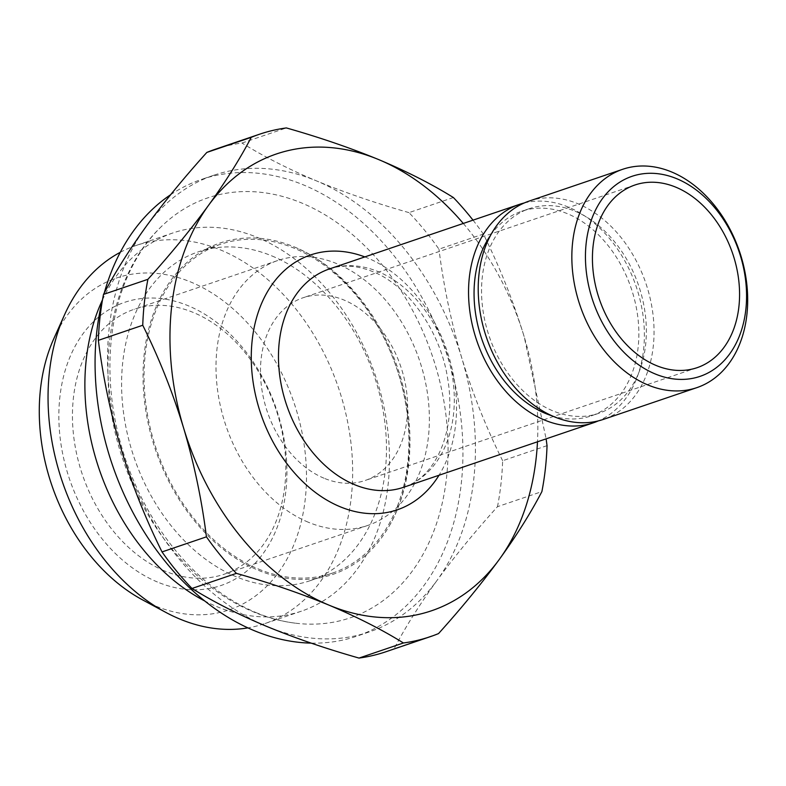 <?xml version="1.0" encoding="UTF-8"?>
<svg xmlns="http://www.w3.org/2000/svg" width="786" height="786" viewBox="0 0 786 786"><rect width="100%" height="100%" fill="white"/><g stroke="black" fill="none" stroke-linecap="round" stroke-linejoin="round"><path stroke-width="0.59" stroke-dasharray="3.93 2.95" d="M256.04 612.579A221.731 161.906 71.2 0 0 295.172 623.151A221.731 161.906 71.2 0 0 448.049 453.483A221.731 161.906 71.2 0 0 301.962 203.112A221.731 161.906 71.2 0 0 160.658 227.262A221.731 161.906 71.2 0 0 118.48 435.277A221.731 161.906 71.2 0 0 256.04 612.579M294.632 247.079A175.032 127.804 -108.8 0 1 389.158 526.119A175.032 127.804 -108.8 0 1 258.378 570.312A175.032 127.804 -108.8 0 1 144.251 353.788A175.032 127.804 -108.8 0 1 294.308 246.942A175.032 127.804 -108.8 0 1 294.632 247.079M157.397 581.994A149.546 109.195 -108.8 0 1 59.903 396.822A149.546 109.195 -108.8 0 1 188.375 305.813A149.546 109.195 -108.8 0 1 285.868 490.985A149.546 109.195 -108.8 0 1 157.397 581.994M164.638 570.96A139.898 102.151 -108.8 0 1 73.638 435.955A139.898 102.151 -108.8 0 1 134.121 309.32A139.898 102.151 -108.8 0 1 193.621 312.602A139.898 102.151 -108.8 0 1 284.62 447.607A139.898 102.151 -108.8 0 1 224.138 574.242A139.898 102.151 -108.8 0 1 164.638 570.96M308.2 522.179A139.898 102.151 -108.8 0 1 217.201 387.174A139.898 102.151 -108.8 0 1 277.684 260.539A139.898 102.151 -108.8 0 1 337.184 263.821A139.898 102.151 -108.8 0 1 428.183 398.826A139.898 102.151 -108.8 0 1 367.701 525.461A139.898 102.151 -108.8 0 1 308.2 522.179M324.048 478.232A96.482 70.445 -108.8 0 1 261.296 385.13A96.482 70.445 -108.8 0 1 303.003 297.786A96.482 70.445 -108.8 0 1 344.032 300.055A96.482 70.445 -108.8 0 1 406.794 393.167A96.482 70.445 -108.8 0 1 365.087 480.501A96.482 70.445 -108.8 0 1 324.048 478.232M53.792 338.737A175.209 127.931 -108.8 0 1 191.037 282.125A175.209 127.931 -108.8 0 1 305.253 499.061A175.209 127.931 -108.8 0 1 154.744 605.682A175.209 127.931 -108.8 0 1 142.512 599.856M120.278 252.306A199.723 145.832 -108.8 0 1 136.096 245.468A199.723 145.832 -108.8 0 1 221.033 250.154A199.723 145.832 -108.8 0 1 350.949 442.891A199.723 145.832 -108.8 0 1 264.607 623.671A199.723 145.832 -108.8 0 1 247.895 627.886M102.426 299.997A199.723 145.832 -108.8 0 1 172.92 232.951A199.723 145.832 -108.8 0 1 257.867 237.647A199.723 145.832 -108.8 0 1 387.773 430.374A199.723 145.832 -108.8 0 1 301.431 611.164A199.723 145.832 -108.8 0 1 216.494 606.468A199.723 145.832 -108.8 0 1 204.684 600.946M272.015 255.971A173.677 126.811 -108.8 0 1 384.983 423.566A173.677 126.811 -108.8 0 1 309.91 580.766A173.677 126.811 -108.8 0 1 236.046 576.688A173.677 126.811 -108.8 0 1 123.078 409.093A173.677 126.811 -108.8 0 1 198.16 251.893A173.677 126.811 -108.8 0 1 272.015 255.971M258.515 569.054A173.677 126.811 71.2 0 0 332.38 573.132A173.677 126.811 71.2 0 0 407.453 415.932A173.677 126.811 71.2 0 0 294.495 248.337A173.677 126.811 71.2 0 0 220.63 244.259A173.677 126.811 71.2 0 0 145.548 401.459A173.677 126.811 71.2 0 0 258.515 569.054M438.549 633.575L394.15 648.656C405.33 627.238 419.547 604.591 436.81 580.736A241.214 176.123 -108.8 0 1 369.086 631.993A241.214 176.123 -108.8 0 1 266.503 626.324A241.214 176.123 -108.8 0 1 121.182 449.199A241.214 176.123 -108.8 0 1 146.157 226.476A241.214 176.123 -108.8 0 1 213.88 175.219A241.214 176.123 -108.8 0 1 316.463 180.888A241.214 176.123 -108.8 0 1 461.785 358.013A241.214 176.123 -108.8 0 1 436.81 580.736C454.406 556.714 474.636 532.024 497.489 506.685L541.888 491.594M170.641 194.712A241.214 176.123 -108.8 0 1 201.393 179.463A241.214 176.123 -108.8 0 1 303.986 185.123A241.214 176.123 -108.8 0 1 460.881 417.897A241.214 176.123 -108.8 0 1 356.608 636.238A241.214 176.123 -108.8 0 1 311.158 643.125M524.272 202.955A115.296 84.19 -108.8 0 1 568.396 207.111A115.296 84.19 -108.8 0 1 642.958 314.96A115.296 84.19 -108.8 0 1 598.323 420.893M575.146 211.247A108.065 78.905 -108.8 0 1 645.434 315.53A108.065 78.905 -108.8 0 1 598.716 413.338A108.065 78.905 -108.8 0 1 552.755 410.803A108.065 78.905 -108.8 0 1 482.466 306.52A108.065 78.905 -108.8 0 1 529.184 208.703A108.065 78.905 -108.8 0 1 575.146 211.247M490.67 235.171A108.065 78.905 -108.8 0 1 521.698 211.247A108.065 78.905 -108.8 0 1 567.649 213.792A108.065 78.905 -108.8 0 1 637.937 318.075A108.065 78.905 -108.8 0 1 591.229 415.882A108.065 78.905 -108.8 0 1 552.057 415.823M529.037 201.118A115.296 84.19 -108.8 0 1 578.074 203.82A115.296 84.19 -108.8 0 1 653.068 315.088A115.296 84.19 -108.8 0 1 603.226 419.449M102.583 299.348A241.214 176.123 -108.8 0 1 104.273 292.952M473.015 220.149A265.334 193.739 -108.8 0 1 483.361 234.071C499.719 266.975 513.337 301.215 524.213 336.801L546.123 438.853M463.288 223.46A241.214 176.123 -108.8 0 1 524.213 336.801A241.214 176.123 -108.8 0 1 537.477 441.791M547.036 445.652L502.637 460.743A265.334 193.739 -108.8 0 1 497.489 506.685M453.384 197.532L408.985 212.623A265.334 193.739 -108.8 0 1 438.961 249.162L483.361 234.071M215.128 149.32A265.334 193.739 -108.8 0 1 241.97 143.023L286.369 127.931M394.15 648.656A265.334 193.739 -108.8 0 1 385.857 651.771M502.637 460.743C486.279 427.839 472.661 393.599 461.785 358.013C451.193 322.24 443.589 285.957 438.961 249.162M408.985 212.623C375.875 203.23 345.034 192.658 316.463 180.888C288.521 169.128 263.683 156.512 241.97 143.023M329.295 268.989A115.296 84.19 -108.8 0 1 378.331 271.691A115.296 84.19 -108.8 0 1 453.325 382.959A115.296 84.19 -108.8 0 1 403.483 487.32C435.454 477.79 457.069 430.934 447.529 377.771C440.101 330.041 407.089 284.954 372.908 271.691C356.972 265.324 342.441 264.42 329.295 268.989M364.822 256.914A134.593 98.279 -108.8 0 1 367.848 258.113A134.593 98.279 -108.8 0 1 439.01 475.255M295.172 623.151C281.152 621.392 267.319 617.668 253.681 611.98C196.628 588.596 147.198 530.648 123.893 462.404C93.455 376.858 107.093 278.863 160.658 227.262M389.158 526.119C412.788 486.544 416.305 422.033 395.505 364.91C376.406 309.625 335.819 263.605 294.612 247.069L294.308 246.942M277.684 260.539L134.121 309.32M634.96 184.995L303.003 297.786M301.431 611.164L264.607 623.671M332.38 573.132L309.91 580.766M369.086 631.993L356.608 636.238M598.716 413.338L591.229 415.882M529.184 208.703L521.698 211.247M213.88 175.219L201.393 179.463M220.63 244.259L198.16 251.893M172.92 232.951L136.096 245.468M697.044 367.701L365.087 480.501M367.701 525.461L224.138 574.242"/><path stroke-width="1.18" d="M656.015 365.431A96.482 70.445 -108.8 0 1 593.253 272.329A96.482 70.445 -108.8 0 1 634.96 184.995A96.482 70.445 -108.8 0 1 675.999 187.255A96.482 70.445 -108.8 0 1 738.752 280.366A96.482 70.445 -108.8 0 1 697.044 367.701A96.482 70.445 -108.8 0 1 656.015 365.431M247.895 627.886A199.723 145.832 -108.8 0 1 179.67 618.985A199.723 145.832 -108.8 0 1 165.728 612.343A199.723 145.832 -108.8 0 1 64.59 314.695A199.723 145.832 -108.8 0 1 120.278 252.306M311.158 643.125A241.214 176.123 -108.8 0 1 254.016 630.568A241.214 176.123 -108.8 0 1 102.583 299.348M598.323 420.893A115.296 84.19 -108.8 0 1 593.558 422.74A115.296 84.19 -108.8 0 1 544.521 420.029A115.296 84.19 -108.8 0 1 469.527 308.77A115.296 84.19 -108.8 0 1 519.369 204.399A115.296 84.19 -108.8 0 1 524.272 202.955M552.057 415.823A108.065 78.905 -108.8 0 1 545.268 413.348A108.065 78.905 -108.8 0 1 490.67 235.171M696.858 387.636L603.226 419.449A115.296 84.19 -108.8 0 1 554.189 416.747A115.296 84.19 -108.8 0 1 479.195 305.479A115.296 84.19 -108.8 0 1 529.037 201.118L622.669 169.295A115.296 84.19 -108.8 0 1 671.706 172.006A115.296 84.19 -108.8 0 1 746.7 283.274A115.296 84.19 -108.8 0 1 696.858 387.636A115.296 84.19 -108.8 0 1 647.821 384.924A115.296 84.19 -108.8 0 1 572.827 273.666A115.296 84.19 -108.8 0 1 622.669 169.295M676.942 178.795A105.648 77.146 -108.8 0 1 745.826 309.605A105.648 77.146 -108.8 0 1 655.062 373.9A105.648 77.146 -108.8 0 1 586.189 243.09A105.648 77.146 -108.8 0 1 676.942 178.795M104.273 292.952A241.214 176.123 -108.8 0 1 170.641 194.712M546.123 438.853L547.036 445.652A265.334 193.739 -108.8 0 1 541.888 491.594C530.707 513.012 516.49 535.659 499.228 559.524A241.214 176.123 -108.8 0 1 328.921 605.112C300.684 593.459 269.853 582.878 236.409 573.377A265.334 193.739 -108.8 0 1 206.433 536.838C201.786 499.955 194.181 463.671 183.6 427.987C172.694 392.322 159.077 358.082 142.747 325.257A265.334 193.739 -108.8 0 1 147.906 279.315C170.808 253.917 191.027 229.237 208.585 205.264C225.867 181.35 240.084 158.713 251.235 137.344A265.334 193.739 -108.8 0 1 259.527 134.229A265.334 193.739 -108.8 0 1 286.369 127.931C319.814 137.432 350.654 148.014 378.891 159.676C407.099 171.564 431.927 184.189 453.384 197.532A265.334 193.739 -108.8 0 1 473.015 220.149M537.477 441.791A241.214 176.123 -108.8 0 1 499.228 559.524C481.622 583.546 461.402 608.226 438.549 633.575A265.334 193.739 -108.8 0 1 430.256 636.68A265.334 193.739 -108.8 0 1 403.424 642.977C381.967 629.625 357.139 617.01 328.921 605.112A241.214 176.123 -108.8 0 1 183.6 427.987A241.214 176.123 -108.8 0 1 208.585 205.264A241.214 176.123 -108.8 0 1 378.891 159.676A241.214 176.123 -108.8 0 1 463.288 223.46M251.235 137.344L206.836 152.425A265.334 193.739 -108.8 0 1 215.128 149.32L259.527 134.229M142.747 325.257L98.348 340.348A265.334 193.739 -108.8 0 1 103.506 294.406L147.906 279.315M236.409 573.377L192 588.468A265.334 193.739 -108.8 0 1 162.024 551.929L206.433 536.838M430.256 636.68L385.857 651.771A265.334 193.739 -108.8 0 1 359.015 658.069L403.424 642.977M192 588.468C213.723 601.948 238.551 614.573 266.503 626.324C295.074 638.094 325.915 648.676 359.015 658.069M206.836 152.425C183.944 177.833 163.714 202.513 146.157 226.476C128.875 250.39 114.658 273.037 103.506 294.406M98.348 340.348C102.986 377.231 110.6 413.515 121.182 449.199C132.087 484.864 145.705 519.104 162.024 551.929M165.728 612.343L142.512 599.856A175.209 127.931 -108.8 0 1 53.792 338.737L64.59 314.695M204.684 600.946A199.723 145.832 -108.8 0 1 102.426 299.997M593.558 422.74L403.483 487.32A115.296 84.19 -108.8 0 1 354.447 484.618A115.296 84.19 -108.8 0 1 279.452 373.35A115.296 84.19 -108.8 0 1 329.295 268.989L519.369 204.399M439.01 475.255A134.593 98.279 -108.8 0 1 339.965 506.675A134.593 98.279 -108.8 0 1 252.021 341.871A134.593 98.279 -108.8 0 1 364.822 256.914"/></g></svg>
